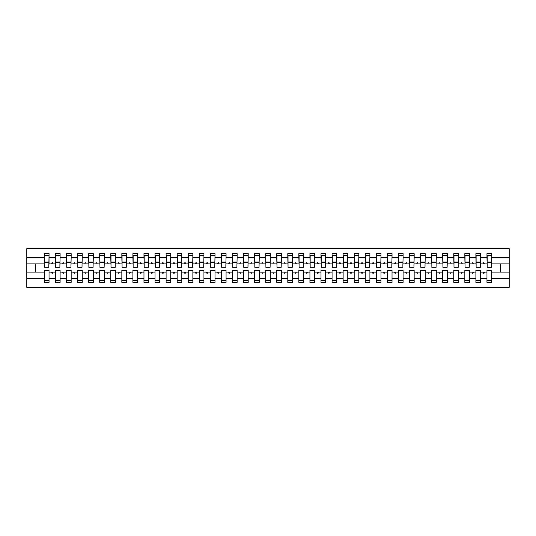 <?xml version="1.0" encoding="UTF-8"?>
<svg xmlns="http://www.w3.org/2000/svg" width="536" height="536" viewBox="0 0 536 536"><rect width="100%" height="100%" fill="white"/><g stroke="black" fill="none" stroke-linecap="round" stroke-linejoin="round"><path stroke-width="0.8" d="M486.963 278.486L480.544 278.486L480.544 270.432L475.894 270.432L475.894 278.486L469.482 278.486L469.482 270.432L464.833 270.432L464.833 278.486L458.414 278.486L458.414 270.432L453.771 270.432L453.771 278.486L447.352 278.486L447.352 270.432L442.703 270.432L442.703 278.486L436.284 278.486L436.284 270.432L431.641 270.432L431.641 278.486L425.222 278.486L425.222 270.432L420.572 270.432L420.572 278.486L414.161 278.486L414.161 270.432L409.511 270.432L409.511 278.486L403.092 278.486L403.092 270.432L398.449 270.432L398.449 278.486L392.03 278.486L392.03 270.432L387.381 270.432L387.381 278.486L380.969 278.486L380.969 270.432L376.319 270.432L376.319 278.486L369.9 278.486L369.9 270.432L365.257 270.432L365.257 278.486L358.839 278.486L358.839 270.432L354.189 270.432L354.189 278.486L347.77 278.486L347.77 270.432L343.127 270.432L343.127 278.486L336.709 278.486L336.709 270.432L332.059 270.432L332.059 278.486L325.647 278.486L325.647 270.432L320.997 270.432L320.997 278.486L314.578 278.486L314.578 270.432L309.935 270.432L309.935 278.486L303.517 278.486L303.517 270.432L298.867 270.432L298.867 278.486L292.455 278.486L292.455 270.432L287.805 270.432L287.805 278.486L281.387 278.486L281.387 270.432L276.744 270.432L276.744 278.486L270.325 278.486L270.325 270.432L265.675 270.432L265.675 278.486L259.257 278.486L259.257 270.432L254.613 270.432L254.613 278.486L248.195 278.486L248.195 270.432L243.545 270.432L243.545 278.486L237.133 278.486L237.133 270.432L232.483 270.432L232.483 278.486L226.065 278.486L226.065 270.432L221.422 270.432L221.422 278.486L215.003 278.486L215.003 270.432L210.353 270.432L210.353 278.486L203.941 278.486L203.941 270.432L199.292 270.432L199.292 278.486L192.873 278.486L192.873 270.432L188.23 270.432L188.23 278.486L181.811 278.486L181.811 270.432L177.161 270.432L177.161 278.486L170.743 278.486L170.743 270.432L166.1 270.432L166.1 278.486L159.681 278.486L159.681 270.432L155.031 270.432L155.031 278.486L148.619 278.486L148.619 270.432L143.97 270.432L143.97 278.486L137.551 278.486L137.551 270.432L132.908 270.432L132.908 278.486L126.489 278.486L126.489 270.432L121.84 270.432L121.84 278.486L115.428 278.486L115.428 270.432L110.778 270.432L110.778 278.486L104.359 278.486L104.359 270.432L99.716 270.432L99.716 278.486L93.297 278.486L93.297 270.432L88.648 270.432L88.648 278.486L82.229 278.486L82.229 270.432L77.586 270.432L77.586 278.486L71.167 278.486L71.167 270.432L66.518 270.432L66.518 278.486L60.106 278.486L60.106 270.432L55.456 270.432L55.456 272.094L49.037 272.094L49.037 270.432L44.394 270.432L44.394 278.486L26.8 278.486L26.8 287.363L509.2 287.363L509.2 278.486L491.606 278.486L491.606 282.385L486.963 282.385L486.963 272.094L483.07 272.094L483.479 273.199L484.028 273.199L484.43 272.094M491.606 278.486L491.606 270.432L486.963 270.432L486.963 272.094M509.2 278.486L509.2 263.906L491.606 263.906L491.606 253.615L486.963 253.615L486.963 257.515L480.544 257.515L480.323 265.568M487.184 265.568L486.963 257.515M475.894 278.486L475.894 282.385L480.544 282.385L480.544 278.486M480.544 257.515L480.544 253.615L475.894 253.615L475.894 257.515L469.482 257.515L469.261 265.568M476.115 265.568L475.894 257.515M464.833 278.486L464.833 282.385L469.482 282.385L469.482 278.486M469.482 257.515L469.482 253.615L464.833 253.615L464.833 257.515L458.414 257.515L458.193 265.568M465.054 265.568L464.833 257.515M453.771 278.486L453.771 282.385L458.414 282.385L458.414 278.486M458.414 257.515L458.414 253.615L453.771 253.615L453.771 257.515L447.352 257.515L447.131 265.568M453.992 265.568L453.771 257.515M442.703 278.486L442.703 282.385L447.352 282.385L447.352 278.486M447.352 257.515L447.352 253.615L442.703 253.615L442.703 257.515L436.284 257.515L436.063 265.568M442.924 265.568L442.703 257.515M431.641 278.486L431.641 282.385L436.284 282.385L436.284 278.486M436.284 257.515L436.284 253.615L431.641 253.615L431.641 257.515L425.222 257.515L425.001 265.568M431.862 265.568L431.641 257.515M420.572 278.486L420.572 282.385L425.222 282.385L425.222 278.486M425.222 257.515L425.222 253.615L420.572 253.615L420.572 257.515L414.161 257.515L413.939 265.568M420.8 265.568L420.572 257.515M409.511 278.486L409.511 282.385L414.161 282.385L414.161 278.486M414.161 257.515L414.161 253.615L409.511 253.615L409.511 257.515L403.092 257.515L402.871 265.568M409.732 265.568L409.511 257.515M398.449 278.486L398.449 282.385L403.092 282.385L403.092 278.486M403.092 257.515L403.092 253.615L398.449 253.615L398.449 257.515L392.03 257.515L391.809 265.568M398.67 265.568L398.449 257.515M387.381 278.486L387.381 282.385L392.03 282.385L392.03 278.486M392.03 257.515L392.03 253.615L387.381 253.615L387.381 257.515L380.969 257.515L380.748 265.568M387.602 265.568L387.381 257.515M376.319 278.486L376.319 282.385L380.969 282.385L380.969 278.486M380.969 257.515L380.969 253.615L376.319 253.615L376.319 257.515L369.9 257.515L369.679 265.568M376.54 265.568L376.319 257.515M365.257 278.486L365.257 282.385L369.9 282.385L369.9 278.486M369.9 257.515L369.9 253.615L365.257 253.615L365.257 257.515L358.839 257.515L358.618 265.568M365.478 265.568L365.257 257.515M354.189 278.486L354.189 282.385L358.839 282.385L358.839 278.486M358.839 257.515L358.839 253.615L354.189 253.615L354.189 257.515L347.77 257.515L347.549 265.568M354.41 265.568L354.189 257.515M343.127 278.486L343.127 282.385L347.77 282.385L347.77 278.486M347.77 257.515L347.77 253.615L343.127 253.615L343.127 257.515L336.709 257.515L336.487 265.568M343.348 265.568L343.127 257.515M332.059 278.486L332.059 282.385L336.709 282.385L336.709 278.486M336.709 257.515L336.709 253.615L332.059 253.615L332.059 257.515L325.647 257.515L325.426 265.568M332.28 265.568L332.059 257.515M320.997 278.486L320.997 282.385L325.647 282.385L325.647 278.486M325.647 257.515L325.647 253.615L320.997 253.615L320.997 257.515L314.578 257.515L314.357 265.568M321.218 265.568L320.997 257.515M309.935 278.486L309.935 282.385L314.578 282.385L314.578 278.486M314.578 257.515L314.578 253.615L309.935 253.615L309.935 257.515L303.517 257.515L303.296 265.568M310.156 265.568L309.935 257.515M298.867 278.486L298.867 282.385L303.517 282.385L303.517 278.486M303.517 257.515L303.517 253.615L298.867 253.615L298.867 257.515L292.455 257.515L292.234 265.568M299.088 265.568L298.867 257.515M287.805 278.486L287.805 282.385L292.455 282.385L292.455 278.486M292.455 257.515L292.455 253.615L287.805 253.615L287.805 257.515L281.387 257.515L281.166 265.568M288.026 265.568L287.805 257.515M276.744 278.486L276.744 282.385L281.387 282.385L281.387 278.486M281.387 257.515L281.387 253.615L276.744 253.615L276.744 257.515L270.325 257.515L270.104 265.568M276.965 265.568L276.744 257.515M265.675 278.486L265.675 282.385L270.325 282.385L270.325 278.486M270.325 257.515L270.325 253.615L265.675 253.615L265.675 257.515L259.257 257.515L259.035 265.568M265.896 265.568L265.675 257.515M254.613 278.486L254.613 282.385L259.257 282.385L259.257 278.486M259.257 257.515L259.257 253.615L254.613 253.615L254.613 257.515L248.195 257.515L247.974 265.568M254.835 265.568L254.613 257.515M243.545 278.486L243.545 282.385L248.195 282.385L248.195 278.486M248.195 257.515L248.195 253.615L243.545 253.615L243.545 257.515L237.133 257.515L236.912 265.568M243.766 265.568L243.545 257.515M232.483 278.486L232.483 282.385L237.133 282.385L237.133 278.486M237.133 257.515L237.133 253.615L232.483 253.615L232.483 257.515L226.065 257.515L225.844 265.568M232.704 265.568L232.483 257.515M221.422 278.486L221.422 282.385L226.065 282.385L226.065 278.486M226.065 257.515L226.065 253.615L221.422 253.615L221.422 257.515L215.003 257.515L214.782 265.568M221.643 265.568L221.422 257.515M210.353 278.486L210.353 282.385L215.003 282.385L215.003 278.486M215.003 257.515L215.003 253.615L210.353 253.615L210.353 257.515L203.941 257.515L203.72 265.568M210.574 265.568L210.353 257.515M199.292 278.486L199.292 282.385L203.941 282.385L203.941 278.486M203.941 257.515L203.941 253.615L199.292 253.615L199.292 257.515L192.873 257.515L192.652 265.568M199.513 265.568L199.292 257.515M188.23 278.486L188.23 282.385L192.873 282.385L192.873 278.486M192.873 257.515L192.873 253.615L188.23 253.615L188.23 257.515L181.811 257.515L181.59 265.568M188.451 265.568L188.23 257.515M177.161 278.486L177.161 282.385L181.811 282.385L181.811 278.486M181.811 257.515L181.811 253.615L177.161 253.615L177.161 257.515L170.743 257.515L170.522 265.568M177.383 265.568L177.161 257.515M166.1 278.486L166.1 282.385L170.743 282.385L170.743 278.486M170.743 257.515L170.743 253.615L166.1 253.615L166.1 257.515L159.681 257.515L159.46 265.568M166.321 265.568L166.1 257.515M155.031 278.486L155.031 282.385L159.681 282.385L159.681 278.486M159.681 257.515L159.681 253.615L155.031 253.615L155.031 257.515L148.619 257.515L148.398 265.568M155.252 265.568L155.031 257.515M143.97 278.486L143.97 282.385L148.619 282.385L148.619 278.486M148.619 257.515L148.619 253.615L143.97 253.615L143.97 257.515L137.551 257.515L137.33 265.568M144.191 265.568L143.97 257.515M132.908 278.486L132.908 282.385L137.551 282.385L137.551 278.486M137.551 257.515L137.551 253.615L132.908 253.615L132.908 257.515L126.489 257.515L126.268 265.568M133.129 265.568L132.908 257.515M121.84 278.486L121.84 282.385L126.489 282.385L126.489 278.486M126.489 257.515L126.489 253.615L121.84 253.615L121.84 257.515L115.428 257.515L115.2 265.568M122.061 265.568L121.84 257.515M110.778 278.486L110.778 282.385L115.428 282.385L115.428 278.486M115.428 257.515L115.428 253.615L110.778 253.615L110.778 257.515L104.359 257.515L104.138 265.568M110.999 265.568L110.778 257.515M99.716 278.486L99.716 282.385L104.359 282.385L104.359 278.486M104.359 257.515L104.359 253.615L99.716 253.615L99.716 257.515L93.297 257.515L93.076 265.568M99.937 265.568L99.716 257.515M88.648 278.486L88.648 282.385L93.297 282.385L93.297 278.486M93.297 257.515L93.297 253.615L88.648 253.615L88.648 257.515L82.229 257.515L82.008 265.568M88.869 265.568L88.648 257.515M77.586 278.486L77.586 282.385L82.229 282.385L82.229 278.486M82.229 257.515L82.229 253.615L77.586 253.615L77.586 257.515L71.167 257.515L70.946 265.568M77.807 265.568L77.586 257.515M66.518 278.486L66.518 282.385L71.167 282.385L71.167 278.486M71.167 257.515L71.167 253.615L66.518 253.615L66.518 257.515L60.106 257.515L59.885 265.568M66.739 265.568L66.518 257.515M60.106 278.486L60.106 282.385L55.456 282.385L55.456 272.094M60.106 257.515L60.106 253.615L55.456 253.615L55.456 257.515L49.037 257.515L49.037 253.615L44.394 253.615L44.394 257.515L26.8 257.515L26.8 248.637L509.2 248.637L509.2 257.515L491.606 257.515M55.677 265.568L55.456 257.515M44.394 278.486L44.394 282.385L49.037 282.385L49.037 272.094M44.615 265.568L44.394 257.515M491.606 263.906L491.385 265.568M55.456 278.486L49.037 278.486M483.07 272.094L480.544 272.094M486.963 263.906L484.43 263.906L484.028 262.801L483.479 262.801L483.07 263.906L480.544 263.906M483.07 263.906L484.43 263.906M472.008 272.094L472.41 273.199L472.966 273.199L473.368 272.094L469.482 272.094M475.894 272.094L473.368 272.094M475.894 263.906L473.368 263.906L472.966 262.801L472.41 262.801L472.008 263.906L469.482 263.906M472.008 263.906L473.368 263.906M460.947 272.094L461.349 273.199L461.898 273.199L462.3 272.094L458.414 272.094M464.833 272.094L462.3 272.094M464.833 263.906L462.3 263.906L461.898 262.801L461.349 262.801L460.947 263.906L458.414 263.906M460.947 263.906L462.3 263.906M449.878 272.094L450.28 273.199L450.836 273.199L451.238 272.094L447.352 272.094M453.771 272.094L451.238 272.094M453.771 263.906L451.238 263.906L450.836 262.801L450.28 262.801L449.878 263.906L447.352 263.906M449.878 263.906L451.238 263.906M438.817 272.094L439.219 273.199L439.775 273.199L440.177 272.094L436.284 272.094M442.703 272.094L440.177 272.094M442.703 263.906L440.177 263.906L439.775 262.801L439.219 262.801L438.817 263.906L436.284 263.906M438.817 263.906L440.177 263.906M427.755 272.094L428.157 273.199L428.706 273.199L429.108 272.094L425.222 272.094M431.641 272.094L429.108 272.094M431.641 263.906L429.108 263.906L428.706 262.801L428.157 262.801L427.755 263.906L425.222 263.906M427.755 263.906L429.108 263.906M416.686 272.094L417.088 273.199L417.645 273.199L418.047 272.094L414.161 272.094M420.572 272.094L418.047 272.094M420.572 263.906L418.047 263.906L417.645 262.801L417.088 262.801L416.686 263.906L414.161 263.906M416.686 263.906L418.047 263.906M405.625 272.094L406.027 273.199L406.576 273.199L406.985 272.094L403.092 272.094M409.511 272.094L406.985 272.094M409.511 263.906L406.985 263.906L406.576 262.801L406.027 262.801L405.625 263.906L403.092 263.906M405.625 263.906L406.985 263.906M394.556 272.094L394.965 273.199L395.514 273.199L395.916 272.094L392.03 272.094M398.449 272.094L395.916 272.094M398.449 263.906L395.916 263.906L395.514 262.801L394.965 262.801L394.556 263.906L392.03 263.906M394.556 263.906L395.916 263.906M383.495 272.094L383.897 273.199L384.453 273.199L384.855 272.094L380.969 272.094M387.381 272.094L384.855 272.094M387.381 263.906L384.855 263.906L384.453 262.801L383.897 262.801L383.495 263.906L380.969 263.906M383.495 263.906L384.855 263.906M372.433 272.094L372.835 273.199L373.384 273.199L373.786 272.094L369.9 272.094M376.319 272.094L373.786 272.094M376.319 263.906L373.786 263.906L373.384 262.801L372.835 262.801L372.433 263.906L369.9 263.906M372.433 263.906L373.786 263.906M361.365 272.094L361.767 273.199L362.323 273.199L362.725 272.094L358.839 272.094M365.257 272.094L362.725 272.094M365.257 263.906L362.725 263.906L362.323 262.801L361.767 262.801L361.365 263.906L358.839 263.906M361.365 263.906L362.725 263.906M350.303 272.094L350.705 273.199L351.261 273.199L351.663 272.094L347.77 272.094M354.189 272.094L351.663 272.094M354.189 263.906L351.663 263.906L351.261 262.801L350.705 262.801L350.303 263.906L347.77 263.906M350.303 263.906L351.663 263.906M339.241 272.094L339.643 273.199L340.192 273.199L340.595 272.094L336.709 272.094M343.127 272.094L340.595 272.094M343.127 263.906L340.595 263.906L340.192 262.801L339.643 262.801L339.241 263.906L336.709 263.906M339.241 263.906L340.595 263.906M328.173 272.094L328.575 273.199L329.131 273.199L329.533 272.094L325.647 272.094M332.059 272.094L329.533 272.094M332.059 263.906L329.533 263.906L329.131 262.801L328.575 262.801L328.173 263.906L325.647 263.906M328.173 263.906L329.533 263.906M317.111 272.094L317.513 273.199L318.062 273.199L318.471 272.094L314.578 272.094M320.997 272.094L318.471 272.094M320.997 263.906L318.471 263.906L318.062 262.801L317.513 262.801L317.111 263.906L314.578 263.906M317.111 263.906L318.471 263.906M306.043 272.094L306.451 273.199L307.001 273.199L307.403 272.094L303.517 272.094M309.935 272.094L307.403 272.094M309.935 263.906L307.403 263.906L307.001 262.801L306.451 262.801L306.043 263.906L303.517 263.906M306.043 263.906L307.403 263.906M294.981 272.094L295.383 273.199L295.939 273.199L296.341 272.094L292.455 272.094M298.867 272.094L296.341 272.094M298.867 263.906L296.341 263.906L295.939 262.801L295.383 262.801L294.981 263.906L292.455 263.906M294.981 263.906L296.341 263.906M283.919 272.094L284.321 273.199L284.871 273.199L285.273 272.094L281.387 272.094M287.805 272.094L285.273 272.094M287.805 263.906L285.273 263.906L284.871 262.801L284.321 262.801L283.919 263.906L281.387 263.906M283.919 263.906L285.273 263.906M272.851 272.094L273.253 273.199L273.809 273.199L274.211 272.094L270.325 272.094M276.744 272.094L274.211 272.094M276.744 263.906L274.211 263.906L273.809 262.801L273.253 262.801L272.851 263.906L270.325 263.906M272.851 263.906L274.211 263.906M261.789 272.094L262.191 273.199L262.747 273.199L263.149 272.094L259.257 272.094M265.675 272.094L263.149 272.094M265.675 263.906L263.149 263.906L262.747 262.801L262.191 262.801L261.789 263.906L259.257 263.906M261.789 263.906L263.149 263.906M250.727 272.094L251.129 273.199L251.679 273.199L252.081 272.094L248.195 272.094M254.613 272.094L252.081 272.094M254.613 263.906L252.081 263.906L251.679 262.801L251.129 262.801L250.727 263.906L248.195 263.906M250.727 263.906L252.081 263.906M239.659 272.094L240.061 273.199L240.617 273.199L241.019 272.094L237.133 272.094M243.545 272.094L241.019 272.094M243.545 263.906L241.019 263.906L240.617 262.801L240.061 262.801L239.659 263.906L237.133 263.906M239.659 263.906L241.019 263.906M228.597 272.094L228.999 273.199L229.549 273.199L229.957 272.094L226.065 272.094M232.483 272.094L229.957 272.094M232.483 263.906L229.957 263.906L229.549 262.801L228.999 262.801L228.597 263.906L226.065 263.906M228.597 263.906L229.957 263.906M217.529 272.094L217.938 273.199L218.487 273.199L218.889 272.094L215.003 272.094M221.422 272.094L218.889 272.094M221.422 263.906L218.889 263.906L218.487 262.801L217.938 262.801L217.529 263.906L215.003 263.906M217.529 263.906L218.889 263.906M206.467 272.094L206.869 273.199L207.425 273.199L207.827 272.094L203.941 272.094M210.353 272.094L207.827 272.094M210.353 263.906L207.827 263.906L207.425 262.801L206.869 262.801L206.467 263.906L203.941 263.906M206.467 263.906L207.827 263.906M195.405 272.094L195.808 273.199L196.357 273.199L196.759 272.094L192.873 272.094M199.292 272.094L196.759 272.094M199.292 263.906L196.759 263.906L196.357 262.801L195.808 262.801L195.405 263.906L192.873 263.906M195.405 263.906L196.759 263.906M184.337 272.094L184.739 273.199L185.295 273.199L185.697 272.094L181.811 272.094M188.23 272.094L185.697 272.094M188.23 263.906L185.697 263.906L185.295 262.801L184.739 262.801L184.337 263.906L181.811 263.906M184.337 263.906L185.697 263.906M173.275 272.094L173.677 273.199L174.234 273.199L174.636 272.094L170.743 272.094M177.161 272.094L174.636 272.094M177.161 263.906L174.636 263.906L174.234 262.801L173.677 262.801L173.275 263.906L170.743 263.906M173.275 263.906L174.636 263.906M162.214 272.094L162.616 273.199L163.165 273.199L163.567 272.094L159.681 272.094M166.1 272.094L163.567 272.094M166.1 263.906L163.567 263.906L163.165 262.801L162.616 262.801L162.214 263.906L159.681 263.906M162.214 263.906L163.567 263.906M151.145 272.094L151.547 273.199L152.103 273.199L152.505 272.094L148.619 272.094M155.031 272.094L152.505 272.094M155.031 263.906L152.505 263.906L152.103 262.801L151.547 262.801L151.145 263.906L148.619 263.906M151.145 263.906L152.505 263.906M140.084 272.094L140.486 273.199L141.035 273.199L141.444 272.094L137.551 272.094M143.97 272.094L141.444 272.094M143.97 263.906L141.444 263.906L141.035 262.801L140.486 262.801L140.084 263.906L137.551 263.906M140.084 263.906L141.444 263.906M129.015 272.094L129.424 273.199L129.973 273.199L130.375 272.094L126.489 272.094M132.908 272.094L130.375 272.094M132.908 263.906L130.375 263.906L129.973 262.801L129.424 262.801L129.015 263.906L126.489 263.906M129.015 263.906L130.375 263.906M117.954 272.094L118.356 273.199L118.912 273.199L119.314 272.094L115.428 272.094M121.84 272.094L119.314 272.094M121.84 263.906L119.314 263.906L118.912 262.801L118.356 262.801L117.954 263.906L115.428 263.906M117.954 263.906L119.314 263.906M106.892 272.094L107.294 273.199L107.843 273.199L108.245 272.094L104.359 272.094M110.778 272.094L108.245 272.094M110.778 263.906L108.245 263.906L107.843 262.801L107.294 262.801L106.892 263.906L104.359 263.906M106.892 263.906L108.245 263.906M95.823 272.094L96.225 273.199L96.781 273.199L97.184 272.094L93.297 272.094M99.716 272.094L97.184 272.094M99.716 263.906L97.184 263.906L96.781 262.801L96.225 262.801L95.823 263.906L93.297 263.906M95.823 263.906L97.184 263.906M84.762 272.094L85.164 273.199L85.72 273.199L86.122 272.094L82.229 272.094M88.648 272.094L86.122 272.094M88.648 263.906L86.122 263.906L85.72 262.801L85.164 262.801L84.762 263.906L82.229 263.906M84.762 263.906L86.122 263.906M73.7 272.094L74.102 273.199L74.651 273.199L75.053 272.094L71.167 272.094M77.586 272.094L75.053 272.094M77.586 263.906L75.053 263.906L74.651 262.801L74.102 262.801L73.7 263.906L71.167 263.906M73.7 263.906L75.053 263.906M62.632 272.094L63.034 273.199L63.59 273.199L63.992 272.094L60.106 272.094M66.518 272.094L63.992 272.094M66.518 263.906L63.992 263.906L63.59 262.801L63.034 262.801L62.632 263.906L60.106 263.906M62.632 263.906L63.992 263.906M51.57 272.094L51.972 273.199L52.521 273.199L52.93 272.094M55.456 263.906L52.93 263.906L52.521 262.801L51.972 262.801L51.57 263.906L49.037 263.906L49.037 257.515M51.57 263.906L52.93 263.906M49.037 263.906L48.816 265.568M44.394 272.094L26.8 272.094L26.8 257.515M26.8 278.486L26.8 272.094M44.394 263.906L26.8 263.906M509.2 263.906L509.2 257.515M35.651 272.094L35.651 263.906M500.349 263.906L500.349 272.094L491.606 272.094M509.2 272.094L500.349 272.094M44.615 262.854L44.615 255.551L49.037 255.551L48.816 267.283L44.615 267.283L44.615 262.854L48.816 262.854M44.394 280.449L49.037 280.449M55.677 262.854L55.677 255.551L60.106 255.551L59.885 267.283L55.677 267.283L55.677 262.854L59.885 262.854M55.456 280.449L60.106 280.449M66.739 262.854L66.739 255.551L71.167 255.551L70.946 267.283L66.739 267.283L66.739 262.854L70.946 262.854M66.518 280.449L71.167 280.449M77.807 262.854L77.807 255.551L82.229 255.551L82.008 267.283L77.807 267.283L77.807 262.854L82.008 262.854M77.586 280.449L82.229 280.449M88.869 262.854L88.869 255.551L93.297 255.551L93.076 267.283L88.869 267.283L88.869 262.854L93.076 262.854M88.648 280.449L93.297 280.449M99.937 262.854L99.937 255.551L104.359 255.551L104.138 267.283L99.937 267.283L99.937 262.854L104.138 262.854M99.716 280.449L104.359 280.449M110.999 262.854L110.999 255.551L115.428 255.551L115.2 267.283L110.999 267.283L110.999 262.854L115.2 262.854M110.778 280.449L115.428 280.449M122.061 262.854L122.061 255.551L126.489 255.551L126.268 267.283L122.061 267.283L122.061 262.854L126.268 262.854M121.84 280.449L126.489 280.449M133.129 262.854L133.129 255.551L137.551 255.551L137.33 267.283L133.129 267.283L133.129 262.854L137.33 262.854M132.908 280.449L137.551 280.449M144.191 262.854L144.191 255.551L148.619 255.551L148.398 267.283L144.191 267.283L144.191 262.854L148.398 262.854M143.97 280.449L148.619 280.449M155.252 262.854L155.252 255.551L159.681 255.551L159.46 267.283L155.252 267.283L155.252 262.854L159.46 262.854M155.031 280.449L159.681 280.449M166.321 262.854L166.321 255.551L170.743 255.551L170.522 267.283L166.321 267.283L166.321 262.854L170.522 262.854M166.1 280.449L170.743 280.449M177.383 262.854L177.383 255.551L181.811 255.551L181.59 267.283L177.383 267.283L177.383 262.854L181.59 262.854M177.161 280.449L181.811 280.449M188.451 262.854L188.451 255.551L192.873 255.551L192.652 267.283L188.451 267.283L188.451 262.854L192.652 262.854M188.23 280.449L192.873 280.449M199.513 262.854L199.513 255.551L203.941 255.551L203.72 267.283L199.513 267.283L199.513 262.854L203.72 262.854M199.292 280.449L203.941 280.449M210.574 262.854L210.574 255.551L215.003 255.551L214.782 267.283L210.574 267.283L210.574 262.854L214.782 262.854M210.353 280.449L215.003 280.449M221.643 262.854L221.643 255.551L226.065 255.551L225.844 267.283L221.643 267.283L221.643 262.854L225.844 262.854M221.422 280.449L226.065 280.449M232.704 262.854L232.704 255.551L237.133 255.551L236.912 267.283L232.704 267.283L232.704 262.854L236.912 262.854M232.483 280.449L237.133 280.449M243.766 262.854L243.766 255.551L248.195 255.551L247.974 267.283L243.766 267.283L243.766 262.854L247.974 262.854M243.545 280.449L248.195 280.449M254.835 262.854L254.835 255.551L259.257 255.551L259.035 267.283L254.835 267.283L254.835 262.854L259.035 262.854M254.613 280.449L259.257 280.449M265.896 262.854L265.896 255.551L270.325 255.551L270.104 267.283L265.896 267.283L265.896 262.854L270.104 262.854M265.675 280.449L270.325 280.449M276.965 262.854L276.965 255.551L281.387 255.551L281.166 267.283L276.965 267.283L276.965 262.854L281.166 262.854M276.744 280.449L281.387 280.449M288.026 262.854L288.026 255.551L292.455 255.551L292.234 267.283L288.026 267.283L288.026 262.854L292.234 262.854M287.805 280.449L292.455 280.449M299.088 262.854L299.088 255.551L303.517 255.551L303.296 267.283L299.088 267.283L299.088 262.854L303.296 262.854M298.867 280.449L303.517 280.449M310.156 262.854L310.156 255.551L314.578 255.551L314.357 267.283L310.156 267.283L310.156 262.854L314.357 262.854M309.935 280.449L314.578 280.449M321.218 262.854L321.218 255.551L325.647 255.551L325.426 267.283L321.218 267.283L321.218 262.854L325.426 262.854M320.997 280.449L325.647 280.449M332.28 262.854L332.28 255.551L336.709 255.551L336.487 267.283L332.28 267.283L332.28 262.854L336.487 262.854M332.059 280.449L336.709 280.449M343.348 262.854L343.348 255.551L347.77 255.551L347.549 267.283L343.348 267.283L343.348 262.854L347.549 262.854M343.127 280.449L347.77 280.449M354.41 262.854L354.41 255.551L358.839 255.551L358.618 267.283L354.41 267.283L354.41 262.854L358.618 262.854M354.189 280.449L358.839 280.449M365.478 262.854L365.478 255.551L369.9 255.551L369.679 267.283L365.478 267.283L365.478 262.854L369.679 262.854M365.257 280.449L369.9 280.449M376.54 262.854L376.54 255.551L380.969 255.551L380.748 267.283L376.54 267.283L376.54 262.854L380.748 262.854M376.319 280.449L380.969 280.449M387.602 262.854L387.602 255.551L392.03 255.551L391.809 267.283L387.602 267.283L387.602 262.854L391.809 262.854M387.381 280.449L392.03 280.449M398.67 262.854L398.67 255.551L403.092 255.551L402.871 267.283L398.67 267.283L398.67 262.854L402.871 262.854M398.449 280.449L403.092 280.449M409.732 262.854L409.732 255.551L414.161 255.551L413.939 267.283L409.732 267.283L409.732 262.854L413.939 262.854M409.511 280.449L414.161 280.449M420.8 262.854L420.8 255.551L425.222 255.551L425.001 267.283L420.8 267.283L420.8 262.854L425.001 262.854M420.572 280.449L425.222 280.449M431.862 262.854L431.862 255.551L436.284 255.551L436.063 267.283L431.862 267.283L431.862 262.854L436.063 262.854M431.641 280.449L436.284 280.449M442.924 262.854L442.924 255.551L447.352 255.551L447.131 267.283L442.924 267.283L442.924 262.854L447.131 262.854M442.703 280.449L447.352 280.449M453.992 262.854L453.992 255.551L458.414 255.551L458.193 267.283L453.992 267.283L453.992 262.854L458.193 262.854M453.771 280.449L458.414 280.449M465.054 262.854L465.054 255.551L469.482 255.551L469.261 267.283L465.054 267.283L465.054 262.854L469.261 262.854M464.833 280.449L469.482 280.449M476.115 262.854L476.115 255.551L480.544 255.551L480.323 267.283L476.115 267.283L476.115 262.854L480.323 262.854M475.894 280.449L480.544 280.449M487.184 262.854L487.184 255.551L491.606 255.551L491.385 267.283L487.184 267.283L487.184 262.854L491.385 262.854M486.963 280.449L491.606 280.449M44.615 262.191L48.816 262.191M55.677 262.191L59.885 262.191M66.739 262.191L70.946 262.191M77.807 262.191L82.008 262.191M88.869 262.191L93.076 262.191M99.937 262.191L104.138 262.191M110.999 262.191L115.2 262.191M122.061 262.191L126.268 262.191M133.129 262.191L137.33 262.191M144.191 262.191L148.398 262.191M155.252 262.191L159.46 262.191M166.321 262.191L170.522 262.191M177.383 262.191L181.59 262.191M188.451 262.191L192.652 262.191M199.513 262.191L203.72 262.191M210.574 262.191L214.782 262.191M221.643 262.191L225.844 262.191M232.704 262.191L236.912 262.191M243.766 262.191L247.974 262.191M254.835 262.191L259.035 262.191M265.896 262.191L270.104 262.191M276.965 262.191L281.166 262.191M288.026 262.191L292.234 262.191M299.088 262.191L303.296 262.191M310.156 262.191L314.357 262.191M321.218 262.191L325.426 262.191M332.28 262.191L336.487 262.191M343.348 262.191L347.549 262.191M354.41 262.191L358.618 262.191M365.478 262.191L369.679 262.191M376.54 262.191L380.748 262.191M387.602 262.191L391.809 262.191M398.67 262.191L402.871 262.191M409.732 262.191L413.939 262.191M420.8 262.191L425.001 262.191M431.862 262.191L436.063 262.191M442.924 262.191L447.131 262.191M453.992 262.191L458.193 262.191M465.054 262.191L469.261 262.191M476.115 262.191L480.323 262.191M487.184 262.191L491.385 262.191M44.615 262.024L48.816 262.024M55.677 262.024L59.885 262.024M66.739 262.024L70.946 262.024M77.807 262.024L82.008 262.024M88.869 262.024L93.076 262.024M99.937 262.024L104.138 262.024M110.999 262.024L115.2 262.024M122.061 262.024L126.268 262.024M133.129 262.024L137.33 262.024M144.191 262.024L148.398 262.024M155.252 262.024L159.46 262.024M166.321 262.024L170.522 262.024M177.383 262.024L181.59 262.024M188.451 262.024L192.652 262.024M199.513 262.024L203.72 262.024M210.574 262.024L214.782 262.024M221.643 262.024L225.844 262.024M232.704 262.024L236.912 262.024M243.766 262.024L247.974 262.024M254.835 262.024L259.035 262.024M265.896 262.024L270.104 262.024M276.965 262.024L281.166 262.024M288.026 262.024L292.234 262.024M299.088 262.024L303.296 262.024M310.156 262.024L314.357 262.024M321.218 262.024L325.426 262.024M332.28 262.024L336.487 262.024M343.348 262.024L347.549 262.024M354.41 262.024L358.618 262.024M365.478 262.024L369.679 262.024M376.54 262.024L380.748 262.024M387.602 262.024L391.809 262.024M398.67 262.024L402.871 262.024M409.732 262.024L413.939 262.024M420.8 262.024L425.001 262.024M431.862 262.024L436.063 262.024M442.924 262.024L447.131 262.024M453.992 262.024L458.193 262.024M465.054 262.024L469.261 262.024M476.115 262.024L480.323 262.024M487.184 262.024L491.385 262.024"/></g></svg>
